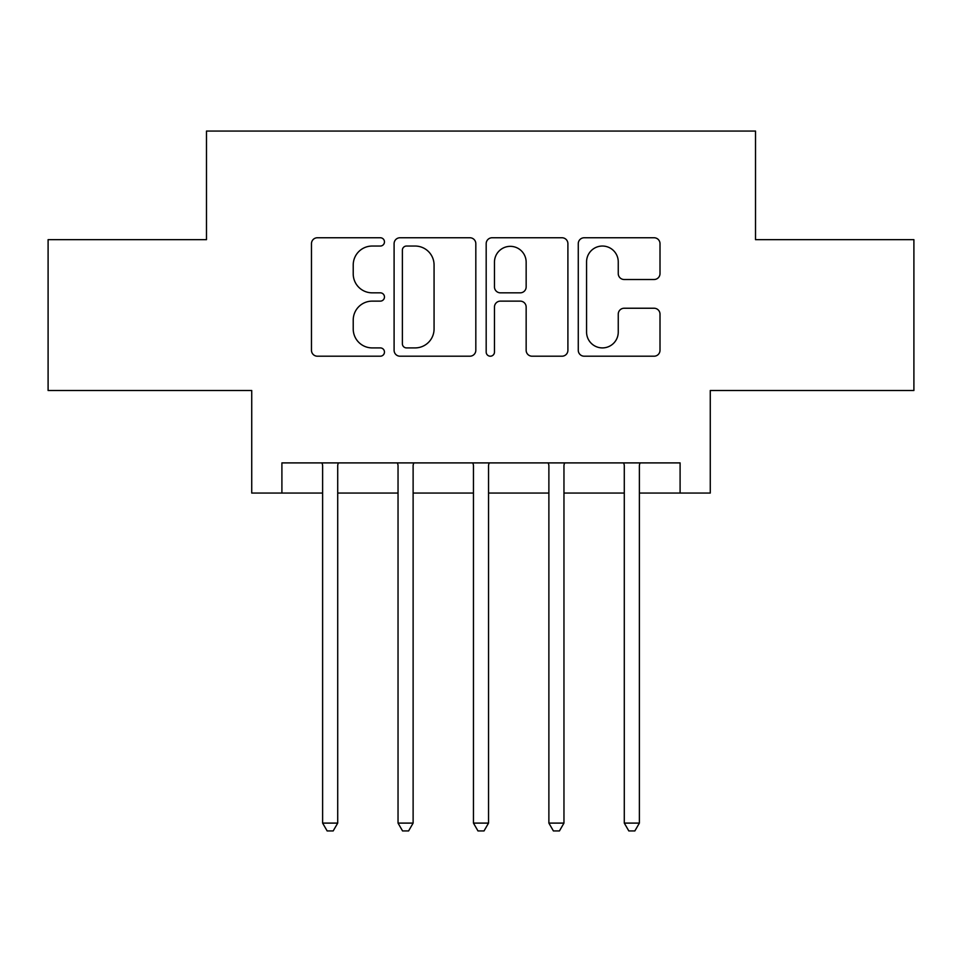 <?xml version="1.0" encoding="UTF-8"?>
<svg xmlns="http://www.w3.org/2000/svg" width="962" height="962" viewBox="0 0 962 962"><rect width="100%" height="100%" fill="white"/><g stroke="black" fill="none" stroke-linecap="round" stroke-linejoin="round"><path stroke-width="1.44" d="M384.463 241.907A4.149 4.149 0 0 0 380.327 237.758L317.4 237.758A5.916 5.916 0 0 0 311.472 243.675L311.472 350.276A5.916 5.916 0 0 0 317.4 356.205L380.327 356.205A4.149 4.149 0 0 0 384.463 352.056A4.149 4.149 0 0 0 380.327 347.907L372.174 347.907A18.951 18.951 0 0 1 353.222 328.956L353.222 320.081A18.951 18.951 0 0 1 372.174 301.13L380.327 301.13A4.149 4.149 0 0 0 384.463 296.981A4.149 4.149 0 0 0 380.327 292.833L372.174 292.833A18.951 18.951 0 0 1 353.222 273.881L353.222 264.995A18.951 18.951 0 0 1 372.174 246.044L380.327 246.044A4.149 4.149 0 0 0 384.463 241.907M654.076 279.509A5.916 5.916 0 0 0 660.004 273.593L660.004 243.675A5.916 5.916 0 0 0 654.076 237.758L584.199 237.758A5.916 5.916 0 0 0 578.27 243.675L578.27 350.276A5.916 5.916 0 0 0 584.199 356.205L654.076 356.205A5.916 5.916 0 0 0 660.004 350.276L660.004 314.153A5.916 5.916 0 0 0 654.076 308.237L624.17 308.237A5.916 5.916 0 0 0 618.253 314.153L618.253 332.07A15.837 15.837 0 0 1 602.404 347.907A15.837 15.837 0 0 1 586.567 332.07L586.567 261.892A15.837 15.837 0 0 1 602.404 246.044A15.837 15.837 0 0 1 618.253 261.892L618.253 273.593A5.916 5.916 0 0 0 624.17 279.509L654.076 279.509M281.902 493.061L281.902 462.902L680.098 462.902L680.098 493.061L710.269 493.061L710.269 390.5L913.9 390.5L913.9 239.658L755.519 239.658L755.519 131.06L206.481 131.06L206.481 239.658L48.1 239.658L48.1 390.5L251.731 390.5L251.731 493.061L322.619 493.061M475.817 243.675A5.916 5.916 0 0 0 469.901 237.758L400.012 237.758A5.916 5.916 0 0 0 394.095 243.675L394.095 350.276A5.916 5.916 0 0 0 400.012 356.205L469.901 356.205A5.916 5.916 0 0 0 475.817 350.276L475.817 243.675M492.099 237.758L561.988 237.758A5.916 5.916 0 0 1 567.905 243.675L567.905 350.276A5.916 5.916 0 0 1 561.988 356.205L532.082 356.205A5.916 5.916 0 0 1 526.154 350.276L526.154 307.046A5.916 5.916 0 0 0 520.238 301.13L500.396 301.13A5.916 5.916 0 0 0 494.468 307.046L494.468 352.056A4.149 4.149 0 0 1 490.331 356.205A4.149 4.149 0 0 1 486.183 352.056L486.183 243.675A5.916 5.916 0 0 1 492.099 237.758M337.71 493.061L398.04 493.061M413.119 493.061L473.46 493.061M488.54 493.061L548.881 493.061M563.96 493.061L624.29 493.061M639.381 493.061L680.098 493.061M406.529 246.044A4.149 4.149 0 0 0 402.381 250.192L402.381 343.771A4.149 4.149 0 0 0 406.529 347.907L415.115 347.907A18.951 18.951 0 0 0 434.066 328.956L434.066 264.995A18.951 18.951 0 0 0 415.115 246.044L406.529 246.044M526.154 262.181A15.837 15.837 0 0 0 510.317 246.344A15.837 15.837 0 0 0 494.468 262.181L494.468 286.916A5.916 5.916 0 0 0 500.396 292.833L520.238 292.833A5.916 5.916 0 0 0 526.154 286.916L526.154 262.181M338.444 462.902L338.143 463.66A6.037 6.037 0 0 0 337.71 465.921L337.71 823.099L322.619 823.099L322.619 465.921A6.037 6.037 0 0 0 322.186 463.66L321.873 462.902M337.71 823.099L333.177 830.94L327.152 830.94L322.619 823.099M413.864 462.902L413.564 463.66A6.037 6.037 86.6 0 0 413.119 465.921L413.119 823.099L398.04 823.099L398.04 465.921A6.037 6.037 86.6 0 0 397.607 463.66L397.294 462.902M413.119 823.099L408.597 830.94L402.561 830.94L398.04 823.099M489.285 462.902L488.973 463.66A6.037 6.037 86.6 0 0 488.54 465.921L488.54 823.099L473.46 823.099L473.46 465.921A6.037 6.037 86.6 0 0 473.027 463.66L472.715 462.902M488.54 823.099L484.018 830.94L477.982 830.94L473.46 823.099M564.706 462.902L564.393 463.66A6.037 6.037 86.6 0 0 563.96 465.921L563.96 823.099L548.881 823.099L548.881 465.921A6.037 6.037 86.6 0 0 548.436 463.66L548.136 462.902M563.96 823.099L559.439 830.94L553.403 830.94L548.881 823.099M640.127 462.902L639.814 463.66A6.037 6.037 86.6 0 0 639.381 465.921L639.381 823.099L624.29 823.099L624.29 465.921A6.037 6.037 86.6 0 0 623.857 463.66L623.556 462.902M639.381 823.099L634.848 830.94L628.823 830.94L624.29 823.099"/></g></svg>
